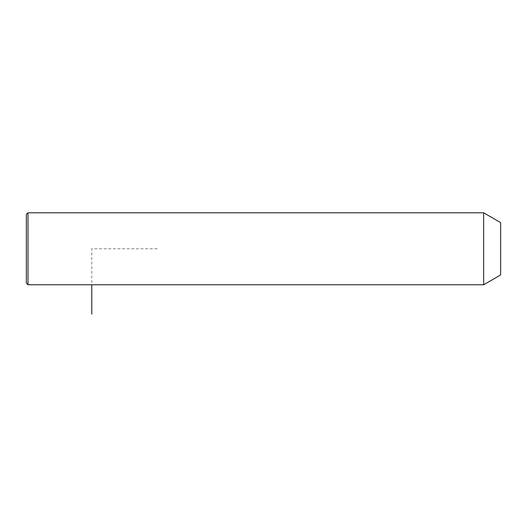 <?xml version="1.0" encoding="UTF-8"?>
<svg xmlns="http://www.w3.org/2000/svg" width="527" height="527" viewBox="0 0 527 527"><rect width="100%" height="100%" fill="white"/><g stroke="black" fill="none" stroke-linecap="round" stroke-linejoin="round"><path stroke-width="0.4" stroke-dasharray="2.63 1.98" d="M483.654 212.796L483.654 284.764M500.65 222.611L500.65 274.949M27.984 212.796L27.984 284.764M26.35 214.436L26.35 283.124M157.191 248.784L91.77 248.784L91.77 284.764"/><path stroke-width="0.79" d="M483.654 284.764L483.654 212.796L27.984 212.796L27.984 284.764L483.654 284.764L500.65 274.949L500.65 222.611L483.654 212.796M27.984 284.764L26.35 283.124L26.35 214.436L27.984 212.796M91.77 284.764L91.77 314.204"/></g></svg>
